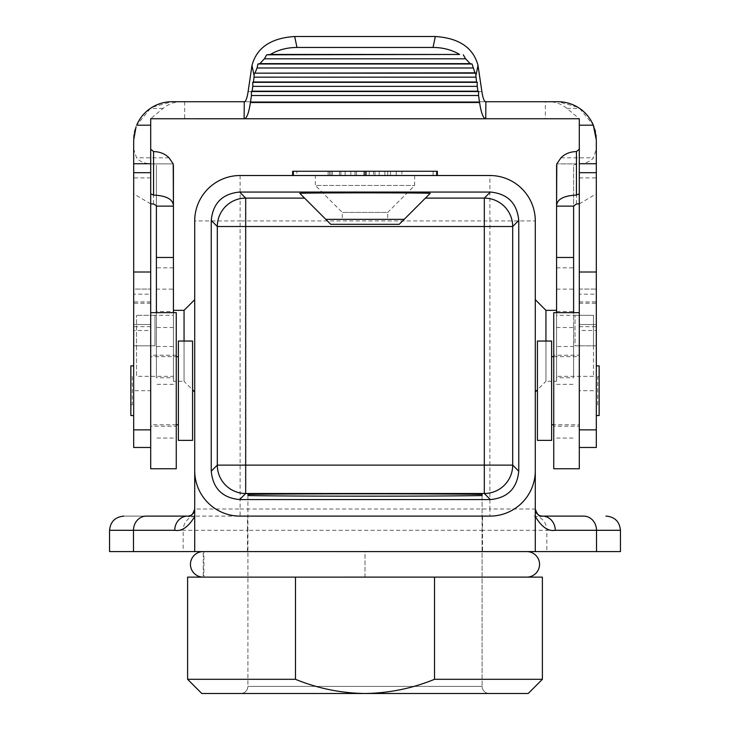 <?xml version="1.0" encoding="UTF-8"?>
<svg xmlns="http://www.w3.org/2000/svg" width="730" height="730" viewBox="0 0 730 730"><rect width="100%" height="100%" fill="white"/><g stroke="black" fill="none" stroke-linecap="round" stroke-linejoin="round"><path stroke-width="0.55" stroke-dasharray="3.65 2.74" d="M575.03 315.305L593.481 315.305L593.481 345.819L575.03 345.819L575.03 315.305L575.03 345.819L593.481 345.819L593.481 376.324L593.481 315.305L556.579 315.305L556.579 376.324L556.579 315.305M593.481 376.324L556.579 376.324M556.579 381.297L556.579 310.341L556.579 381.297L545.94 381.297L545.94 341.047M535.291 391.937L535.291 299.692M545.94 310.341L545.94 381.297L537.426 389.811M194.709 470.695A45.415 45.415 0 0 0 240.115 516.11L489.885 516.11L489.885 509.011L535.291 509.011L535.291 551.588M194.709 551.588L194.709 509.011L240.115 509.011L240.115 220.934L489.885 220.934L489.885 175.519A45.415 45.415 0 0 1 535.291 220.934L489.885 220.934L489.885 509.011L240.115 509.011L240.115 516.11L187.61 516.11M194.709 391.937L194.709 299.692M240.115 175.519L240.115 220.934L194.709 220.934A45.415 45.415 0 0 1 240.115 175.519L489.885 175.519A45.415 45.415 0 0 1 535.291 220.934M436.668 175.519L365 175.519L437.37 175.519L436.668 175.519L436.668 171.267L296.882 171.267L390.541 171.267L365 171.267L365 175.519L293.332 175.519L365 175.519L296.882 175.519L296.882 171.267M292.63 175.519L293.332 175.519L292.63 175.519M315.333 175.519L414.667 175.519L315.333 175.519L315.333 185.457L414.667 185.457L315.333 185.457L342.297 212.421L342.297 219.356M299.875 193.413L330.772 224.311M425.417 198.122L430.125 193.413M414.667 175.519L414.667 185.457L387.703 212.421L342.297 212.421L387.703 212.421L387.703 219.356M184.06 310.341L184.06 381.297L192.574 389.811M173.421 381.297L173.421 310.341L173.421 381.297L184.06 381.297L184.06 341.047M173.421 376.324L173.421 315.305L173.421 376.324L136.519 376.324L136.519 345.819L154.97 345.819L154.97 315.305L173.421 315.305M154.97 315.305L136.519 315.305L154.97 315.305L154.97 345.819L136.519 345.819L136.519 315.305L136.519 376.324M240.115 516.11L489.885 516.11A45.415 45.415 0 0 0 535.291 470.695M193.724 512.624A7.099 7.099 0 0 0 194.472 510.808A7.099 7.099 0 0 1 193.724 512.624M109.555 551.588L183.166 551.588L183.166 530.299L133.49 530.299L133.49 551.588M583.644 516.11A14.189 12.857 90 0 1 596.51 530.299L596.51 551.588L183.166 551.588M596.51 551.588L620.445 551.588M527.471 551.588L203.223 551.588L203.223 577.129M247.47 551.588L247.47 530.299L183.166 530.299A14.189 12.857 90 0 1 196.023 516.11L146.356 516.11C116.417 516.11 116.417 516.11 146.356 516.11A14.189 12.857 -90 0 0 133.49 530.299L109.555 530.299M196.023 516.11L482.53 516.11L482.53 530.299L247.47 530.299L247.47 516.11M535.966 512.031A7.099 7.099 0 0 1 535.528 510.808M293.332 175.519L293.332 171.267L365 171.267L365 175.519L433.118 175.519L350.811 175.519L365 175.519L365 171.267L350.811 171.267L350.811 175.519L350.811 171.267L373.514 171.267L373.514 175.519L373.514 171.267L379.189 171.267L379.189 175.519L379.189 171.267L365 171.267L365 175.519L365 171.267M437.37 171.267L436.668 171.267M293.332 171.267L292.63 171.267M296.882 175.519L365 175.519M339.459 175.519L330.945 175.519L339.459 175.519L332.36 175.519L339.459 175.519L339.459 171.267L330.945 171.267L339.459 171.267L339.459 175.519M328.099 175.519L332.36 175.519L328.099 175.519L330.945 175.519L328.099 175.519L328.099 171.267L345.135 171.267L328.099 171.267L330.945 171.267L328.099 171.267L328.099 175.519L328.099 171.267M340.873 175.519L329.522 175.519L345.135 175.519L340.873 175.519L340.873 171.267L340.873 175.519M401.901 175.519L396.217 175.519L401.901 175.519L401.901 171.267L396.217 171.267L401.901 171.267L401.901 175.519M356.486 175.519L356.486 171.267L356.486 175.519M396.217 175.519L396.217 171.267L396.217 175.519M345.135 175.519L345.135 171.267L345.135 175.519M384.865 175.519L384.865 171.267L384.865 175.519M390.541 175.519L390.541 171.267L390.541 175.519M433.118 175.519L433.118 171.267M247.926 495.579L247.926 686.401C247.452 690.762 245.088 693.126 240.827 693.5C245.088 693.126 247.452 690.762 247.926 686.401L482.074 686.401L247.926 686.401L247.926 495.579M240.827 693.5L489.173 693.5C484.912 693.126 482.548 690.762 482.074 686.401C482.548 690.762 484.912 693.126 489.173 693.5L240.827 693.5M201.799 693.5L528.201 693.5M187.61 577.129L434.523 577.129L434.523 679.311C412.222 688.427 389.044 693.153 365 693.5C340.956 693.153 317.778 688.427 295.477 679.311L187.61 679.311M295.477 577.129L295.477 679.311M434.523 577.129L542.39 577.129M434.523 679.311L542.39 679.311M203.916 577.129L527.471 577.129L365 577.129L365 551.597L203.916 551.588L203.916 577.129L365 577.129L203.916 577.129M482.074 495.579L482.074 686.401L482.074 495.579M527.471 577.111L365 577.138M365 577.129L365 551.588M545.346 101.725L548.659 101.725C555.174 101.662 561.251 103.879 566.909 108.368L579.292 118.753L545.346 118.753L545.346 101.725L181.341 101.725C174.826 101.662 168.749 103.879 163.091 108.368L150.708 118.753L150.708 447.481L150.708 390.714L133.681 390.714L133.681 324.531L150.708 324.531L150.708 390.714M579.292 355.236L579.292 426.192L579.292 355.236L553.741 355.236L553.741 426.192L579.292 426.192M579.292 424.769L579.292 356.651L579.292 424.769L553.741 424.769M150.708 203.862L133.681 193.824L133.681 149.194L136.537 157.808C139.987 161.987 145.653 164.013 153.555 163.885L156.393 165.254L156.393 205.687M173.211 163.885L153.555 163.885L173.211 163.894M173.421 377.748L173.421 289.135L156.393 289.135L156.393 377.748L173.421 377.748L173.421 346.504L156.393 346.504M173.421 327.505L156.393 327.505L156.393 289.135M173.421 289.135L173.421 311.527L156.393 311.527M150.708 330.507L150.708 312.659L150.708 330.507L133.681 330.507L133.681 289.053L150.708 289.053L133.681 289.053L133.681 324.531L150.708 324.531L150.708 289.053L150.708 294.181L133.681 294.181M244.112 118.753L485.888 118.753M184.654 101.725L184.654 118.753L150.708 118.753M173.421 311.527L173.421 346.504M156.393 312.659L156.393 165.254M156.393 327.505L156.393 377.748M173.421 312.659L173.421 206.134M485.715 101.725L244.285 101.725M545.346 118.753L184.654 118.753M176.258 312.659L176.258 468.76M176.258 426.192L176.258 355.236L176.258 426.192L150.708 426.192L150.708 355.236L150.708 426.192M176.258 355.236L150.708 355.236M150.708 294.181L150.708 468.76M551.615 356.651L551.615 424.769L551.615 356.651M553.741 356.651L579.292 356.651M551.615 440.382L551.615 341.047M537.426 440.382L537.426 341.047M579.292 303.242L596.319 303.242L596.319 289.053L579.292 289.053L579.292 338.537L579.292 294.181L596.319 294.181L596.319 289.053L579.292 289.053L579.292 294.181M579.292 118.753L579.292 447.481L579.292 390.714L596.319 390.714L596.319 324.531L579.292 324.531L596.319 324.531L596.319 303.242M596.273 138.125L596.319 149.194L593.463 157.808C590.013 161.987 584.347 164.013 576.445 163.885L556.789 163.894L576.445 163.885L573.607 165.254L573.607 205.687M579.292 468.76L579.292 390.714M548.659 101.725L558.003 101.725L577.704 107.182M181.341 101.725L171.997 101.725L152.296 107.182M579.292 330.507L579.292 312.659L579.292 330.507L596.319 330.507L596.319 294.181M566.909 108.368L579.556 108.368L593.326 125.195M593.928 126.728L594.521 128.453M594.585 128.662L594.74 129.155M595.069 130.351L595.26 131.108M595.498 132.148L595.963 134.868M596.082 135.807L596.191 136.948M556.579 312.659L556.579 206.134M556.579 377.748L556.579 289.135L556.579 346.504L573.607 346.504L573.607 377.748L556.579 377.748L556.579 346.504M596.319 447.481L596.319 390.714M579.292 203.862L596.319 193.824L596.319 177.91L596.319 330.507M596.319 193.824L596.319 149.194M596.319 415.543L596.319 365.876L596.319 415.543M562.474 163.894L576.445 163.894L562.474 163.894M573.607 312.659L573.607 165.254M556.579 327.505L573.607 327.505L573.607 289.135L573.607 346.504M573.607 327.505L573.607 377.748M579.292 177.91L596.319 177.91M556.579 438.055L573.607 438.055M556.579 289.135L573.607 289.135M556.579 311.527L573.607 311.527M133.681 193.824L133.681 330.507M150.708 177.91L133.681 177.91M173.421 438.055L156.393 438.055M150.708 356.651L150.708 424.769L150.708 356.651L176.258 356.651M133.727 138.125L133.681 149.194M133.681 447.481L133.681 390.714M133.681 365.876L133.681 415.543L133.681 365.876M163.091 108.368L150.444 108.368L136.674 125.195M136.072 126.728L135.479 128.453M135.415 128.662L135.26 129.155M134.931 130.351L134.74 131.108M134.502 132.148L134.037 134.868M133.918 135.807L133.809 136.948M178.385 356.651L178.385 424.769L178.385 356.651M176.258 424.769L150.708 424.769M178.385 341.047L178.385 440.382M192.574 341.047L192.574 440.382M130.843 365.876L130.843 415.543M130.843 404.904L130.843 376.525L130.843 404.904L132.267 404.904L132.267 376.525L130.843 376.525M132.267 376.525L132.267 404.904M599.157 415.543L599.157 365.876M599.157 376.525L599.157 404.904L599.157 376.525L597.733 376.525L597.733 404.904L599.157 404.904M597.733 404.904L597.733 376.525M553.741 468.76L553.741 312.659M553.741 426.192L553.741 355.236M167.526 163.885L153.555 163.885L167.526 163.894M533.977 516.11A14.189 12.857 -90 0 1 546.834 530.299L482.53 530.299L482.53 551.588M620.445 530.299L546.834 530.299L546.834 551.588M332.36 175.519L332.36 171.267L332.36 175.519M330.945 175.519L330.945 171.267L330.945 175.519M363.768 175.519L363.768 171.267M366.232 175.519L366.232 171.267M355.017 175.519L355.017 171.267M374.983 175.519L374.983 171.267M329.522 175.519L329.522 171.267L329.522 175.519M369.252 175.519L369.252 171.267M387.703 175.519L387.703 171.267M366.423 175.519L366.423 171.267M150.708 345.819L133.681 345.819M169.041 157.808L136.537 157.808M153.555 203.98L153.555 163.894M150.708 326.657L133.681 326.657M248.118 91.588L481.882 91.588M560.959 157.808L593.463 157.808M579.292 326.657L596.319 326.657M579.292 345.819L596.319 345.819M556.579 384.354L573.607 384.354M556.579 267.837L573.607 267.837M576.445 203.98L576.445 163.894M150.708 303.242L133.681 303.242M173.421 384.354L156.393 384.354M173.421 267.837L156.393 267.837M150.708 301.91L133.681 301.91M579.292 301.91L596.319 301.91"/><path stroke-width="1.09" d="M556.579 310.341L545.94 310.341L535.291 299.692L535.291 220.934A45.415 45.415 0 0 0 489.885 175.519L240.115 175.519A45.415 45.415 0 0 0 194.709 220.934L194.709 470.695A45.415 45.415 0 0 0 240.115 516.11L489.885 516.11A45.415 45.415 0 0 0 535.291 470.695L535.291 220.934M545.94 341.047L545.94 310.341M537.426 389.811L535.291 391.937L535.291 509.011C537.234 514.805 539.598 517.168 542.39 516.11A7.099 7.099 0 0 1 539.023 515.261M535.291 516.42C541.514 526.932 548.166 531.568 555.256 530.299L620.445 530.299L620.445 551.588L535.291 551.588L535.291 470.695M490.377 192.054C507.615 193.733 517.077 203.196 518.756 220.433L512.688 226.51L512.688 465.12L217.312 465.12L211.244 471.197L211.244 220.433C212.923 203.196 222.385 193.733 239.623 192.054L490.377 192.054L484.309 198.122L484.309 493.507L245.691 493.507L239.623 499.575L490.377 499.575C507.615 497.897 517.077 488.434 518.756 471.197L512.688 465.12A28.379 28.379 -45 0 1 484.309 493.507L490.377 499.575M518.756 220.433L518.756 471.197M211.244 471.197C212.923 488.434 222.385 497.897 239.623 499.575M247.926 495.579L247.926 494.411C293.588 493.626 436.412 493.626 482.074 494.411L482.074 495.579C436.412 496.354 293.588 496.354 247.926 495.579L247.926 494.411M133.49 551.588L109.555 551.588L109.555 530.299L174.744 530.299A14.189 12.857 -90 0 1 187.61 516.11L146.356 516.11A14.189 12.857 90 0 0 133.49 530.299L133.49 551.588L194.709 551.588L194.709 470.695M187.61 516.11A7.099 7.099 0 0 0 190.977 515.261A7.099 7.099 0 0 1 187.61 516.11C190.402 517.168 192.766 514.805 194.709 509.011L194.709 391.937L192.574 389.811M173.421 310.341L184.06 310.341L194.709 299.692L194.709 220.934M399.228 224.311L330.772 224.311L299.875 193.413C295.148 192.674 434.852 192.674 430.125 193.413L399.228 224.311L425.417 198.122L484.309 198.122A28.379 28.379 -135 0 1 512.688 226.51L217.312 226.51A28.379 28.379 135 0 1 245.691 198.122L304.583 198.122M404.183 219.356L325.817 219.356M387.703 219.356L342.297 219.356L387.703 219.356M555.256 530.299A14.189 12.857 -90 0 0 542.39 516.11L583.644 516.11L542.39 516.11M191.488 514.951A7.099 7.099 0 0 0 192.255 514.376A7.099 7.099 0 0 1 191.488 514.951M192.665 513.993A7.099 7.099 0 0 0 193.724 512.624A7.099 7.099 0 0 1 192.665 513.993M194.472 510.808A7.099 7.099 0 0 0 194.709 509.011A7.099 7.099 0 0 1 194.472 510.808M194.709 551.588L535.291 551.588M203.916 577.129L527.471 577.111A12.775 12.775 0 0 0 539.552 564.363A12.775 12.775 0 0 0 527.471 551.606L203.916 551.588M489.885 516.11L482.53 516.11M538.512 514.951A7.099 7.099 0 0 1 536.276 512.624M535.528 510.808A7.099 7.099 0 0 1 535.291 509.011M292.63 175.519L292.63 171.267L365 171.267L365 175.519M436.668 175.519L436.668 171.267L365 171.267M437.37 175.519L437.37 171.267L436.668 171.267M434.523 577.129L542.39 577.129L542.39 679.311L528.201 693.5L201.799 693.5L187.61 679.311L187.61 577.129L295.477 577.129L295.477 679.311C317.778 688.427 340.956 693.153 365 693.5C389.044 693.153 412.222 688.427 434.523 679.311L434.523 577.129L295.477 577.129M583.644 516.11C613.583 516.11 613.583 516.11 583.644 516.11A14.189 12.857 -90 0 1 596.51 530.299L596.51 551.588M542.39 679.311L434.523 679.311M482.074 494.411L482.074 495.579M295.477 679.311L187.61 679.311M203.223 577.129A12.775 12.775 0 0 1 190.448 564.363A12.775 12.775 0 0 1 203.223 551.588M184.06 341.047L184.06 310.341M579.292 312.659L553.741 312.659L553.741 468.76L579.292 468.76L579.292 163.73L596.319 163.73L596.319 140.041L593.326 125.195A38.316 38.316 0 0 0 558.003 101.725L485.888 101.725L485.724 118.762L150.708 118.753L150.708 163.73L133.681 163.73L133.681 447.481L150.708 447.481M251.448 95.53L250.417 102.538C248.738 113.369 246.64 118.78 244.112 118.753L244.285 101.725C245.818 101.57 247.096 98.194 248.118 91.588L251.978 65.472C256.686 47.733 270.921 38.069 294.674 36.5L435.326 36.5C459.079 38.069 473.314 47.733 478.022 65.472L475.851 75.792L476.544 81.997L477.247 82.344L252.753 82.344L252.808 86.35L477.192 86.35L477.904 91.177L478.606 91.533L251.394 91.533L251.448 95.53L478.552 95.53L479.583 102.538C481.262 113.369 483.36 118.78 485.888 118.753L579.292 118.753L579.292 125.195L593.326 125.195L593.928 126.728M433.027 47.45L296.973 47.45C287.082 47.514 278.212 49.85 270.365 54.458L459.635 54.458C451.788 49.85 442.918 47.514 433.027 47.45L435.326 36.5M251.978 65.472L254.149 75.792L253.456 81.997L476.544 81.997M253.456 81.997L252.753 82.344M173.211 163.885L169.041 157.808C164.998 153.775 159.833 151.703 153.555 151.575L153.555 195.102C166.239 195.649 172.864 199.18 173.421 205.687L173.211 163.894M173.421 205.687L173.421 257.462L156.393 257.462L156.393 205.687L153.555 203.98L150.708 203.862M475.851 75.792L475.851 73.164L474.92 72.817L472.055 63.985L470.147 63.638L465.612 58.801L264.388 58.801L266.705 54.805L459.635 54.458M465.612 58.801L463.295 54.805M252.808 86.35L252.096 91.177L477.904 91.177M252.096 91.177L251.394 91.533M254.168 77.161L475.832 77.161M472.94 67.981L257.06 67.981L257.945 63.985L472.055 63.985M485.888 101.725L485.715 101.725C484.182 101.57 482.904 98.194 481.882 91.588L478.022 65.472M477.247 82.344L477.192 86.35M478.606 91.533L478.552 95.53M475.851 73.164L254.149 73.164L474.92 72.817M150.708 163.73L150.708 468.76L176.258 468.76L176.258 312.659L150.708 312.659M257.945 63.985L259.853 63.638L264.388 58.801M259.853 63.638L470.147 63.638M266.705 54.805L270.365 54.458M254.149 75.792L254.149 73.164M255.08 72.817L257.06 67.981M156.393 257.462L156.393 312.659M173.421 257.462L173.421 312.659M156.393 206.134L173.421 206.134L173.421 165.254M133.681 163.73L133.681 140.041L136.072 126.728M150.708 125.195L136.674 125.195A38.316 38.316 0 0 1 171.997 101.725L244.112 101.725M551.615 424.769L553.741 424.769M551.615 356.651L553.741 356.651M551.615 341.047L551.615 440.382L537.426 440.382L537.426 341.047L551.615 341.047M579.292 163.73L579.292 125.195M556.789 163.885L560.959 157.808C565.002 153.775 570.167 151.703 576.445 151.575L576.445 195.102C563.761 195.649 557.136 199.18 556.579 205.687L556.789 163.894M579.292 149.194L576.445 151.575M594.74 129.155L595.069 130.351M595.26 131.108L595.498 132.148M595.963 134.868L596.082 135.807M596.191 136.948L596.273 138.125M556.579 312.659L556.579 205.687M556.579 257.462L573.607 257.462L573.607 206.134L556.579 206.134L556.579 165.254M596.319 163.73L596.319 447.481L579.292 447.481M579.556 108.368L577.704 107.182M573.607 206.134L576.445 203.98L579.292 203.862M573.607 257.462L573.607 312.659M576.445 195.102L579.292 193.824M153.555 195.102L150.708 193.824M150.708 149.194L153.555 151.575M150.444 108.368L152.296 107.182M135.26 129.155L134.931 130.351M134.74 131.108L134.502 132.148M134.037 134.868L133.918 135.807M133.809 136.948L133.727 138.125M178.385 424.769L176.258 424.769M178.385 356.651L176.258 356.651M178.385 440.382L178.385 341.047L192.574 341.047L192.574 440.382L178.385 440.382M133.681 415.543L130.843 415.543L130.843 365.876L133.681 365.876M596.319 415.543L599.157 415.543L599.157 365.876L596.319 365.876M239.623 192.054L245.691 198.122L245.691 493.507A28.379 28.379 -135 0 1 217.312 465.12L217.312 226.51L211.244 220.433M174.744 530.299C181.834 531.568 188.486 526.932 194.709 516.42M293.332 175.519L293.332 171.267M150.708 429.87L133.681 429.87M294.674 36.5L296.973 47.45M250.417 102.538L479.583 102.538M150.708 172.691L133.681 172.691M150.708 272.007L133.681 272.007M579.292 172.691L596.319 172.691M579.292 272.007L596.319 272.007M579.292 429.87L596.319 429.87M109.555 530.299C110.412 521.695 115.148 516.968 123.753 516.11M620.445 530.299C619.597 521.685 614.87 516.949 606.274 516.11L605.918 516.11"/></g></svg>

